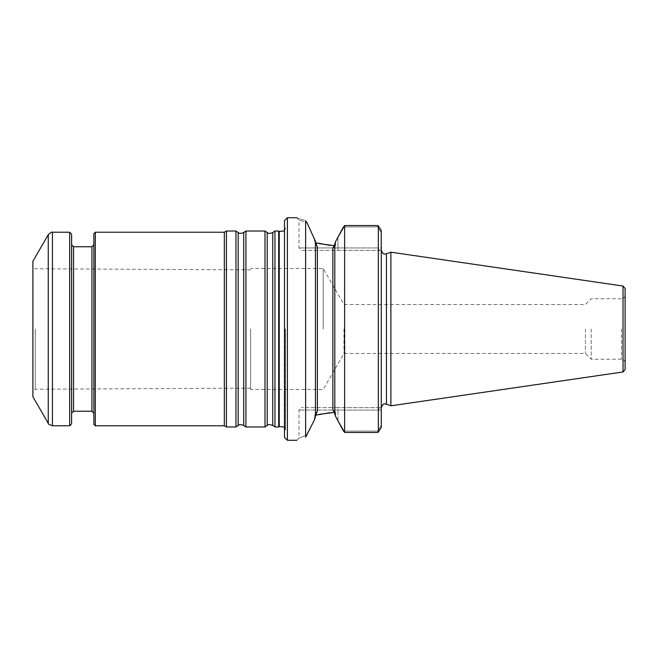<?xml version="1.0" encoding="UTF-8"?>
<svg xmlns="http://www.w3.org/2000/svg" width="658" height="658" viewBox="0 0 658 658"><rect width="100%" height="100%" fill="white"/><g stroke="black" fill="none" stroke-linecap="round" stroke-linejoin="round"><path stroke-width="0.49" stroke-dasharray="3.29 2.47" d="M274.954 426.976L274.954 231.024M278.696 231.024L278.696 426.976M264.993 426.976L264.993 231.024M245.928 426.976L245.928 231.024M235.967 426.976L235.967 231.024M226.426 426.976L226.426 231.024M224.337 425.767L224.337 232.233M95.311 425.767L95.311 232.233M32.9 329L32.9 391.979L32.9 329M32.9 396.733L32.9 261.267M69.674 232.233L69.674 425.767M71.607 234.174L71.607 423.826M71.607 329L71.607 413.183L71.607 329M93.864 424.311L93.864 233.689M93.864 329L93.864 413.183L93.864 329M343.994 329L343.994 353.445L343.994 329M323.193 329L323.193 268.522L323.193 329M250.624 329L250.624 389.478L250.624 329M35.293 329L35.293 389.223L35.293 329M284.486 329L284.486 224.699L284.486 329M585.439 329L585.439 353.445L585.439 329M591.229 329L591.229 359.235L591.229 329M625.1 329L625.1 362.871L625.1 329M625.1 369.566L625.1 288.434M390.885 405.813L390.885 252.187M381.253 427.511L381.253 410.041L378.35 410.041L379.353 407.623L337.949 407.623L381.253 407.623L379.353 407.623L378.35 410.041L378.35 429.83L377.774 431.072L377.774 432.454L378.35 429.83L378.35 410.041L381.253 410.041L381.253 407.623L381.253 427.511L381.253 230.489L381.253 407.623L381.253 250.377L379.353 250.377L378.35 247.959L378.35 228.17L377.774 226.928L377.774 225.546L378.35 228.17L378.35 247.959L381.253 247.959L381.253 230.489M381.253 250.377L381.253 247.959L337.949 247.959L378.35 247.959L379.353 250.377L381.253 250.377M378.35 431.985L378.35 226.015M381.253 425.389L378.35 429.83L381.253 425.389M337.949 407.623L301.422 407.623L337.949 407.623L337.949 410.041L378.35 410.041L299.003 410.041L337.949 410.041L337.949 407.623M381.253 232.611L378.35 228.17L381.253 232.611M337.949 250.377L379.353 250.377L301.422 250.377L337.949 250.377L337.949 247.959L337.949 250.377M343.451 226.928L377.774 226.928L343.451 226.928L344.627 225.546L377.774 225.546M343.451 431.072L377.774 431.072L343.451 431.072L344.627 432.454L377.774 432.454M334.807 413.783L334.807 244.217L334.807 413.783L332.874 409.918L335.613 412.303L335.613 416.407L335.613 412.303L332.874 409.918L332.874 407.623M334.807 244.217L332.874 248.082L335.613 245.697L335.613 241.593L335.613 245.697L332.874 248.082L332.874 250.377M334.807 243.764L334.807 414.236M344.627 432.454L344.627 225.546M315.453 241.79L315.453 416.21L315.453 241.346L317.386 247.186L314.483 242.489L317.386 247.186L317.386 410.814L314.483 415.511L317.386 410.814L315.453 416.21M337.949 420.791L337.949 410.041L337.949 420.791L335.613 416.407M335.613 241.593L337.949 237.209L337.949 247.959L299.003 247.959L337.949 247.959L337.949 237.209M314.483 238.229L314.483 242.489L314.483 238.229M314.483 419.771L314.483 415.511L314.483 419.771L307.121 435.061C296.158 439.067 296.158 439.067 307.121 435.061C296.158 439.067 296.158 439.067 307.121 435.061L305.633 437.167L305.633 220.833C293.953 216.77 293.953 216.77 305.633 220.833L307.121 222.939C296.158 218.933 296.158 218.933 307.121 222.939C296.158 218.933 296.158 218.933 307.121 222.939M315.453 416.654L315.453 241.346M287.39 440.276L287.39 217.724M284.486 437.373L284.486 220.627M272.749 425.43L272.749 232.57M267.197 425.43L267.197 232.57M243.723 425.43L243.723 232.57M238.171 425.43L238.171 232.57M48.264 234.651L48.264 423.349M52.451 232.233L52.451 425.767M73.54 246.75L73.54 411.25M91.923 411.25L91.923 246.75M285.276 329L285.276 430.801L285.276 329M279.231 426.565L279.231 231.435M621.473 329L621.473 359.235L621.473 329M623.027 371.959L623.027 286.041M386.443 404.193L386.443 253.807M332.874 285.284L332.874 372.716M625.1 295.129C624.886 297.334 623.677 298.543 621.473 298.765L591.229 298.765L585.439 304.555L343.994 304.555L323.193 268.522L250.624 268.522M625.1 362.871C624.886 360.666 623.677 359.457 621.473 359.235L591.229 359.235L585.439 353.445L343.994 353.445L323.193 389.478L250.624 389.478M250.624 269.854L35.293 268.777L32.9 266.021M250.624 388.146L35.293 389.223L32.9 391.979M284.486 230.925L285.457 228.367L284.486 224.699M284.486 427.075L285.457 429.633L284.486 433.301M285.457 329L285.457 429.633L285.457 329M296.824 440.276L299.003 438.105L299.003 410.041L301.422 407.623M296.824 217.724L299.003 219.895L299.003 247.959L301.422 250.377"/><path stroke-width="0.99" d="M274.954 329L274.954 426.976L278.696 426.976L278.696 231.024L274.954 231.024L274.954 329M267.197 425.43L267.197 232.57L264.993 231.024L264.993 426.976L267.197 425.43C267.888 425.479 267.584 423.596 272.749 425.43L274.954 426.976M243.723 232.57L243.723 425.43C238.55 423.596 238.854 425.479 238.171 425.43L238.171 232.57C238.854 232.521 238.55 234.404 243.723 232.57L245.928 231.024L245.928 426.976L264.993 426.976M238.171 232.57L235.967 231.024L235.967 426.976L238.171 425.43M95.311 232.233L95.311 425.767L93.864 424.311L93.864 233.689L95.311 232.233L224.337 232.233L226.426 231.024L226.426 426.976L235.967 426.976M224.337 232.233L224.337 425.767L226.426 426.976M32.9 329L32.9 396.733L48.264 423.349L48.264 234.651L32.9 261.267L32.9 329M48.264 423.349C47.763 423.76 49.161 424.566 52.451 425.767L69.674 425.767L69.674 232.233L52.451 232.233C52.377 231.583 50.979 232.389 48.264 234.651M69.674 425.767L71.607 423.826L71.607 234.174L69.674 232.233M623.027 286.041L625.1 288.434L625.1 369.566L623.027 371.959L390.885 405.813L390.885 252.187L623.027 286.041L623.027 371.959M381.253 230.489L378.35 226.015L381.253 230.489L381.253 427.511L378.35 431.985L381.253 427.511M378.35 226.015L377.774 225.546L378.35 226.015L378.35 431.985L377.774 432.454L378.35 431.985M343.451 226.928L337.949 237.209L344.627 225.546L377.774 225.546M344.627 225.546L344.627 432.454L377.774 432.454M344.627 432.454L337.949 420.791L343.451 431.072M334.807 414.236L335.613 416.407L334.807 414.236L334.807 243.764L335.613 241.593L334.807 243.764M334.807 413.783L332.874 409.918L332.874 248.082L334.807 244.217M315.453 241.79L317.386 247.186L317.386 410.814L315.453 416.21M337.949 237.209L335.613 241.593M335.613 416.407L337.949 420.791M334.486 412.344L319.22 414.351M315.593 242.786L330.135 245.36M334.486 245.656L319.179 243.641M315.593 415.214L330.086 412.648M315.453 241.346L307.121 222.939L315.453 241.346L315.453 416.654L314.483 419.771L305.633 437.167C293.953 441.23 293.953 441.23 305.633 437.167C293.953 441.23 293.953 441.23 305.633 437.167L305.633 220.833C293.953 216.77 293.953 216.77 305.633 220.833L307.121 222.939M315.453 416.654L314.483 419.771M287.39 440.276L284.486 437.373L284.486 220.627L287.39 217.724L287.39 440.276L296.824 440.276M267.197 232.57C267.888 232.521 267.584 234.404 272.749 232.57L272.749 425.43M52.451 425.767L52.451 232.233M91.923 411.25L73.54 411.25L73.54 246.75L91.923 246.75L91.923 411.25L93.864 413.183M284.486 230.925L279.231 231.435L279.231 426.565L284.486 427.075M390.885 252.187L386.443 253.807L386.443 404.193L390.885 405.813M332.874 250.377L332.874 285.284M332.874 372.716L332.874 407.623M272.749 232.57L274.954 231.024M245.928 231.024L264.993 231.024M243.723 425.43L245.928 426.976M226.426 231.024L235.967 231.024M95.311 425.767L224.337 425.767M91.923 246.75L93.864 244.817M73.54 246.75L71.607 244.817M73.54 411.25L71.607 413.183M279.231 231.435L278.696 231.024M279.231 426.565L278.696 426.976M386.443 404.193C385.086 404.637 383.902 401.635 381.253 407.837M386.443 253.807C385.086 253.363 383.902 256.365 381.253 250.163M287.39 217.724L296.824 217.724"/></g></svg>

